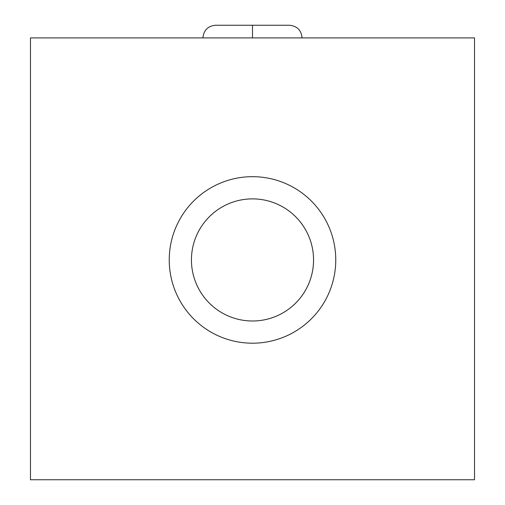 <?xml version="1.0" encoding="UTF-8"?>
<svg xmlns="http://www.w3.org/2000/svg" width="505" height="505" viewBox="0 0 505 505"><rect width="100%" height="100%" fill="white"/><g stroke="black" fill="none" stroke-linecap="round" stroke-linejoin="round"><path stroke-width="0.76" d="M474.53 37.907L474.53 479.75L30.47 479.75L474.53 479.75L474.53 37.907L30.47 37.907L474.53 37.907L30.47 37.907L30.47 479.75L30.47 37.907L30.47 479.75L474.53 479.75L474.53 37.907M252.5 176.674A83.262 83.262 0 0 1 335.762 259.936A83.262 83.262 0 0 1 252.5 343.198A83.262 83.262 0 0 1 169.238 259.936A83.262 83.262 0 0 1 252.5 176.674A83.262 83.262 0 0 0 169.238 259.936A83.262 83.262 0 0 0 252.5 343.198A83.262 83.262 0 0 0 335.762 259.936A83.262 83.262 0 0 0 252.5 176.674A83.262 83.262 0 0 1 324.608 301.567A83.262 83.262 0 0 1 180.392 301.567A83.262 83.262 0 0 1 252.5 176.674M191.439 259.936A61.061 61.061 0 0 0 252.5 320.997A61.061 61.061 0 0 0 313.561 259.936A61.061 61.061 0 0 0 252.5 198.882A61.061 61.061 0 0 0 191.439 259.936A61.061 61.061 0 0 0 252.5 320.997A61.061 61.061 0 0 0 313.561 259.936A61.061 61.061 0 0 0 252.5 198.882A61.061 61.061 0 0 0 191.439 259.936A61.061 61.061 0 0 0 283.027 312.816A61.061 61.061 0 0 0 283.027 207.063A61.061 61.061 0 0 0 191.439 259.936M252.5 37.907L252.5 25.25L252.5 37.907M302.066 37.907C301.321 30.218 297.098 26.001 289.416 25.25C297.098 26.001 301.321 30.218 302.066 37.907M202.934 37.907C203.679 30.218 207.902 26.001 215.584 25.25C207.902 26.001 203.679 30.218 202.934 37.907M215.584 25.25L289.416 25.25"/></g></svg>
